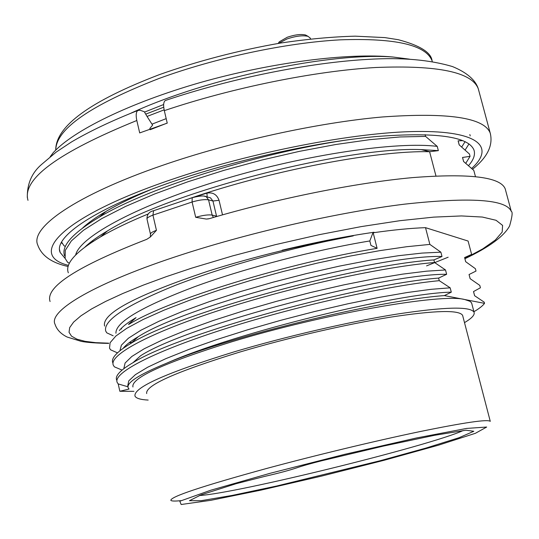 <?xml version="1.0" encoding="UTF-8"?>
<svg xmlns="http://www.w3.org/2000/svg" width="539" height="539" viewBox="0 0 539 539"><rect width="100%" height="100%" fill="white"/><g stroke="black" fill="none" stroke-linecap="round" stroke-linejoin="round"><path stroke-width="0.81" d="M461.734 146.958L465.11 141.616M75.649 254.987C79.913 236.244 140.477 204.045 223.867 179.204C307.594 154.114 397.661 141.299 437.237 146.392L425.588 136.407L425.13 134.642M437.237 146.392L438.355 150.637L429.603 151.715L435.957 175.963M462.927 140.639L458.11 140.841L459.181 144.87L469.449 154.026L470.069 156.35L462.523 157.462L463.594 161.505L473.801 170.385L475.452 176.576M145.786 114.12L163.728 107.214M164.139 109.868L147.046 116.431L144.29 111.714L140.066 110.239L137.782 110.482C136.057 112.031 135.74 115.373 136.818 120.5C58.091 152.51 21.809 179.116 27.988 200.333M425.588 136.407L399.985 136.96L369.714 139.675L335.77 144.506L299.327 151.371L261.577 160.096L223.901 170.371L187.747 181.811L154.565 194L125.654 206.39L101.777 218.591L83.518 230.241L71.357 240.913L65.3 250.332L65.118 258.343L67.597 262.311L69.396 263.227M61.614 242.078L63.925 245.696L65.36 246.451M151.985 124.145L166.187 118.634M147.046 116.431L152.611 125.163L149.842 128.423L150.004 129.117M458.11 140.841L458.521 142.276M112.813 362.855C110.866 358.199 116.848 351.751 130.761 343.505C178.449 313.233 357.862 264.568 433.895 259.926L434.562 262.506C385.52 266.475 296.127 285.71 223.301 309.036C150.799 332.24 108.265 354.999 113.358 365.301L114.383 366.837L122.063 370.091M129.016 324.269C168.667 299.455 290.258 262.493 377.111 248.338L373.163 232.774C393.457 229.87 410.907 228.165 425.52 227.66L429.866 244.403L406.709 246.714L379.584 250.675L349.36 256.207L317.013 263.173L283.595 271.38L250.399 280.516L218.74 290.225L189.768 300.176L164.267 310.066L143.051 319.546L126.793 328.291L115.818 336.066L110.097 342.723L109.525 348.16L110.576 349.804L117.475 352.863M104.593 326.061C101.507 313.55 136.165 295.197 208.553 271.009C256.18 256.038 304.42 244.335 353.281 235.893C294.489 246.855 224.608 266.266 175.599 285.246C126.288 305.209 102.996 320.483 105.725 331.074L106.783 332.839L113.177 335.784M132.951 386.975C130.862 378.075 163.755 363.03 231.629 341.847C323.4 313.846 441.731 293.149 464.679 299.516L444.372 295.594C378.701 300.284 229.365 336.437 166.713 363.171C138.725 374.666 125.91 382.946 128.269 388.013L129.057 389.05L119.847 391.274L133.928 391.334M469.274 275.355L470.123 278.67L479.791 285.394L480.417 287.779L473.511 291.572L474.603 295.709L484.211 302.163L484.527 303.356C482.782 305.795 479.245 308.584 473.916 311.717M464.834 258.444L465.656 261.684L475.385 268.685L476.011 271.056L469.038 274.54M425.52 227.66L468.095 241.041L471.618 254.401L464.578 257.575M465.797 163.243L470.069 156.35M64.539 255.776C61.048 245.892 72.731 232.949 99.587 216.954C150.26 186.575 265.053 151.156 352.499 139.183M50.208 156.714L53.226 152.705L50.504 156.478M68.318 272.808C64.848 263.746 75.635 251.747 100.665 236.803C113.466 229.365 129.367 221.731 148.366 213.902M53.226 152.705C73.176 130.714 128.956 103.064 200.063 82.602C271.42 62.396 347.938 52.64 393.012 57.026L409.451 59.155M213.431 217.466L212.164 215.095C208.364 214.509 202.873 215.25 195.697 217.305L206.37 219.07L209.321 218.672C278.03 198.372 356.131 182.748 412.537 177.614C469.658 173.174 500.549 176.94 505.225 188.893L505.528 190.038M50.087 301.53C45.02 287.038 77.245 266.3 146.77 239.323L150.32 237.019L156.445 230.321C152.261 231.864 150.273 233.165 150.482 234.229L150.293 237.045M189.593 198.534C271.878 170.236 377.226 150.361 429.603 151.715M207.178 196.957L206.936 193.13C212.844 192.1 216.88 194.485 219.043 200.292L222.519 214.852M219.043 200.292L212.939 201.013L208.553 199.875L212.164 215.095L216.543 216.152L212.939 201.013L210.466 197.826L208.97 197.429M373.163 232.774L374.032 232.248C345.566 236.358 314.951 242.348 282.18 250.204L353.281 235.893M121.619 328.945L120.803 328.878M484.527 303.356L464.679 299.516L469.914 301.288L471.288 302.48L471.847 303.814M166.713 363.171C235.988 332.368 399.237 292.947 451.291 292.165L450.166 287.826L439.278 280.671L438.605 278.084L446.636 274.297L445.51 269.972L426.618 271.171L402.748 274.108L374.753 278.724L343.639 284.915L310.498 292.542L276.675 301.288L243.675 310.767L212.932 320.611L185.531 330.461L162.374 339.961L144.263 348.733L131.806 356.481L125.095 363.037L123.909 368.272M451.291 292.165L444.372 295.594M429.866 244.403L440.875 252.178L422.091 253.081L398.415 255.722L370.603 260.081L339.577 266.084L306.624 273.549L273.125 282.166L240.387 291.606L209.705 301.51L182.35 311.481L159.234 321.143L141.056 330.164L128.376 338.249L121.396 345.162L119.914 350.768M123.128 348.362C125.816 344.933 130.903 341.019 138.388 336.619C188.946 304.191 383.222 254.448 442 256.49L440.875 252.178M442 256.49L433.895 259.926M434.562 262.506L445.51 269.972M439.278 280.671C390.445 285.286 300.944 304.825 227.957 327.901C154.686 351.064 112.543 372.813 117.206 382.501L118.203 383.923L119.847 391.274M116.66 380.049C114.861 375.912 120.345 370.098 133.099 362.619C178.894 333.648 361.696 283.891 438.605 278.084M148.171 400.073C140.612 399.675 136.226 398.375 135.019 396.172C133.018 387.669 166.019 372.914 234.007 351.893C285.758 336.464 349.285 321.756 396.488 314.176C444.769 306.839 470.628 306.199 474.064 312.27C474.974 314.864 471.787 318.313 464.497 322.625M146.702 393.564C144.964 385.574 175.842 371.795 239.316 352.21C287.455 337.879 346.375 324.242 390.276 317.188C435.222 310.336 459.329 309.736 462.61 315.382L462.765 315.989M85.101 246.916C90.363 241.89 97.923 236.493 107.787 230.726C171.382 191.062 347.924 146.426 421.08 149.613L438.355 150.637M144.533 112.099L163.654 104.526M130.862 113.203C207.704 77.65 331.276 52.088 393.012 57.026M82.763 227.862C88.16 222.856 95.632 217.527 105.193 211.881M106.52 211.106C118.735 204.011 133.632 196.796 151.196 189.458M150.145 129.724L167.225 123.06M462.523 157.462L462.907 158.803M473.727 292.293L473.511 291.572M140.814 355.599C189.196 324.599 387.379 273.428 446.636 274.297M450.166 287.826L431.2 289.315L407.376 292.502L379.308 297.36L347.837 303.801L314.453 311.569L280.549 320.361L247.435 329.855L216.462 339.678L188.899 349.42L165.722 358.704L147.747 367.187L135.404 374.639L128.754 380.878L127.77 385.769M118.203 383.923L127.992 386.8M119.341 330.562C122.286 326.796 127.844 322.49 136.023 317.646M377.111 248.338L370.94 245.413L369.808 240.953C315.841 249.806 245.171 268.132 193.966 286.93C141.393 306.893 115.38 322.335 115.939 333.243M369.808 240.953L373.109 232.383M93.409 241.216L92.135 240.994M478.72 90.397L478.315 88.888C472.171 72.186 438.086 65.051 376.06 67.483C315.099 70.966 232.605 87.608 164.307 110.643L167.245 123.128L139.695 132.924L136.818 120.5M61.271 242.718L62.329 243.5M465.164 149.97L469.004 143.9M470.197 135.882L469.846 134.568M164.307 110.643C163.189 105.381 163.485 102.019 165.21 100.557L166.228 100.214M468.573 165.588C473.633 159.827 475.438 154.653 473.983 150.078C468.465 136.407 435.64 131.914 375.494 136.596C316.615 142.094 237.807 159.403 174.966 180.888C96.151 207.643 52.916 237.032 60.166 252.488L65.165 258.477M310.37 38.262L308.079 36.362C302.797 35.15 295.756 36.019 286.964 38.97L278.575 43.376M278.609 42.824L279.276 41.82L287.307 37.231C294.894 34.691 300.978 33.944 305.546 34.995L307.082 35.823M204.166 196.142L206.269 196.715L208.553 199.875C204.739 199.228 199.255 199.935 192.086 202.004L152.935 215.135C148.811 216.671 146.837 217.999 146.992 219.103M195.697 217.305L192.086 202.004L192.201 197.725L192.585 197.591M193.279 197.389L206.936 193.13M154.194 210.493L153.581 210.729L152.935 215.135L156.445 230.321M108.683 343.41C90.929 343.067 83.882 341.874 81.18 341.349L67.139 337.037C60.813 333.884 56.79 329.646 55.059 324.316C47.836 310.936 95.491 282.524 182.708 254.401C252.508 231.763 340.048 212.036 404.762 204.133C470.695 196.944 506.202 199.369 511.282 211.409L505.225 188.893M448.152 257.218L426.571 265.875M108.71 343.175L95.774 342.669L85.101 341.342L76.936 339.172L71.512 336.154L69.039 332.287L69.693 327.584L73.621 322.086L80.911 315.841L91.596 308.921L105.637 301.422L122.905 293.459L143.192 285.165L166.201 276.689L191.547 268.2L232.383 255.958L275.57 244.612L319.162 234.687L361.211 226.609L399.904 220.694L433.706 217.123L461.438 215.937L482.351 217.049L496.069 220.289L502.591 225.396L502.18 232.087L495.328 240.037L482.648 248.944L464.847 258.504M131.9 342.454L129.279 342.609M181.016 500.657C175.027 501.257 171.645 501.169 170.87 500.394C170.122 496.823 202.118 486.165 266.839 468.411C315.867 455.199 375.393 440.889 419.308 431.726C464.207 422.522 487.862 419.066 490.274 421.35L462.61 315.382M270.1 473.296L344.899 454.283L416.229 438.025L466.72 428.411L486.683 427.043L475.385 433.309L438.355 445.214L384.051 460.293L321.756 476.052L260.863 490.146L210.864 500.313L181.158 504.504L179.81 501.23L210.722 490.234L270.1 473.296M265.02 476.328C279.067 473.094 289.746 470.23 297.05 467.744C302.244 465.918 310.471 463.587 321.716 460.764L383.344 446.103L434.495 435.303L465.959 430.223L473.808 431.281L459.019 437.722L425.844 448.104L380.123 460.737L276.77 485.996L232.242 495.408L201.182 500.691L189.452 500.697L201.02 494.869L236.17 483.678L264.844 476.361M199.208 495.55C236.109 493.576 430.122 445.76 463.196 430.533M236.621 483.55L236.17 483.678M298.013 467.407L297.05 467.744M55.76 150.044C56.09 129.023 90.498 105.172 158.992 78.492C215.506 57.761 286.586 42.709 340.365 39.832C395.431 37.919 426.012 44.932 432.103 60.887M490.51 134.15L490.207 133.072C484.211 117.623 448.232 112.26 382.272 116.983C317.606 122.676 230.786 141.696 161.976 165.547C75.986 195.138 29.706 227.721 37.75 245.043C41.564 255.735 51.69 262.891 68.13 266.502M471.706 168.404C495.361 147.073 478.861 130.721 416.687 131.482C354.857 132.17 251.08 152.193 170.856 179.763C62.396 216.59 26.344 254.987 68.48 265.37M208.276 218.901L207.704 218.982M208 197.173L210.453 197.813M210.345 197.793L206.269 196.715C204.234 195.475 199.551 195.798 192.221 197.705L153.615 210.709C149.148 211.686 146.931 214.441 146.972 218.982M150.448 234.067L147.006 219.137M511.282 211.409C512.798 211.746 512.239 216.597 509.604 225.956C503.898 236.378 488.994 247.3 464.901 258.72M131.732 342.609L129.064 342.77M474.064 312.27L471.672 303.154M55.719 150.085C55.712 126.214 90.242 101.069 159.315 74.665C198.056 60.934 238.514 50.39 280.691 43.026C307.641 39.051 332.489 36.76 355.228 36.16L384.88 37.602L398.26 39.704C419.915 45.417 431.2 52.485 432.103 60.894L432.278 61.554M107.76 230.692L100.53 236.857M421.053 149.586L429.778 151.688M106.479 211.072L99.365 217.069M462.624 157.738L463.628 161.532M458.217 141.13L459.215 144.897M465.689 261.705L464.645 257.736M470.149 278.683L469.105 274.695M474.63 295.729L473.572 291.707M138.348 336.639L130.687 343.545M140.76 355.632L133.018 362.659M136.044 317.619L128.457 324.404M165.311 100.517C230.928 78.31 309.487 62.497 368.824 59.33C401.757 57.336 429.684 59.762 452.598 66.607C466.996 72.603 475.566 80.028 478.315 88.888L490.207 133.072C493.3 145.314 487.418 157.361 472.568 169.206M137.674 110.522C111.627 120.817 89.508 131.327 71.316 142.067L56.299 152.018L41.914 164.159C31.963 172.547 27.091 183.651 27.3 197.463M59.58 249.833L60.166 252.488M310.316 38.06L310.538 38.929M279.276 41.82L278.205 43.437M305.546 34.995L308.079 36.362"/></g></svg>
